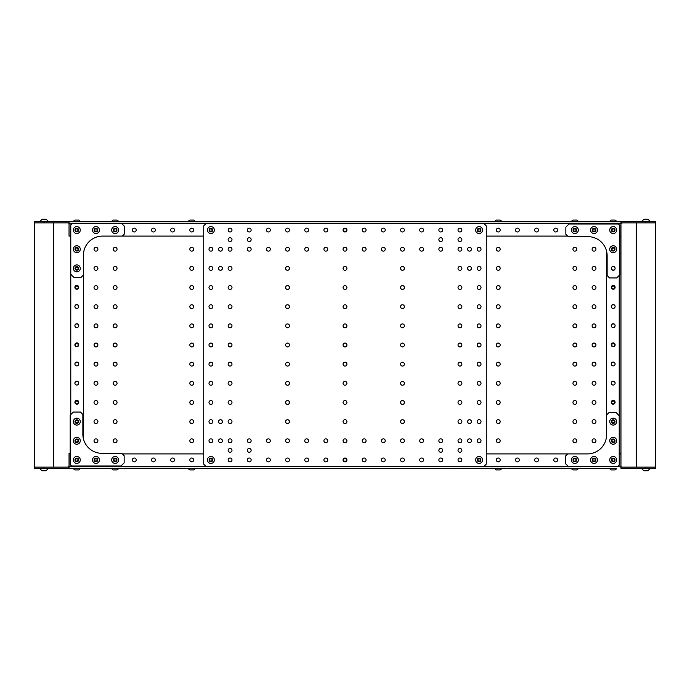 <?xml version="1.0" encoding="UTF-8"?>
<svg xmlns="http://www.w3.org/2000/svg" width="690" height="690" viewBox="0 0 690 690"><rect width="100%" height="100%" fill="white"/><g stroke="black" fill="none" stroke-linecap="round" stroke-linejoin="round"><path stroke-width="1.03" d="M578.332 221.438L571.415 221.438A3.898 3.898 0 0 1 573.054 220.084L576.693 220.084A3.898 3.898 0 0 1 578.332 221.438A3.898 3.898 0 0 0 576.693 220.084M571.415 221.732L571.415 221.438A3.898 3.898 0 0 1 573.054 220.084M609.727 440.781A3.459 3.459 0 0 1 613.186 437.322A3.459 3.459 0 0 1 616.644 440.781A3.459 3.459 0 0 1 613.186 444.239A3.459 3.459 0 0 1 609.727 440.781M611.366 440.781A1.82 1.82 0 0 1 613.186 438.961A1.82 1.82 0 0 1 615.006 440.781A1.82 1.82 0 0 1 613.186 442.601A1.82 1.82 0 0 1 611.366 440.781M613.876 441.98A1.38 1.38 0 0 0 613.876 439.582A1.38 1.38 0 0 0 611.797 440.781A1.38 1.38 0 0 0 613.876 441.98L614.566 440.781L613.876 439.582L612.496 439.582L611.797 440.781L612.496 441.98L613.876 441.98L614.566 440.781L613.876 439.582L612.496 439.582L611.797 440.781L612.496 441.98L613.876 441.98M122.311 468.268L80.273 468.562A3.898 3.898 0 0 1 78.634 469.916L74.994 469.916A3.898 3.898 0 0 1 73.356 468.562A3.898 3.898 0 0 0 74.994 469.916M80.273 468.268L80.273 468.562A3.898 3.898 0 0 1 78.634 469.916M609.727 459.937A3.459 3.459 0 0 1 613.186 456.478A3.459 3.459 0 0 1 616.644 459.937A3.459 3.459 0 0 1 613.186 463.395A3.459 3.459 0 0 1 609.727 459.937M611.366 459.937A1.82 1.82 0 0 1 613.186 458.117A1.82 1.82 0 0 1 615.006 459.937A1.82 1.82 0 0 1 613.186 461.757A1.82 1.82 0 0 1 611.366 459.937M613.876 461.136A1.38 1.38 0 0 0 613.876 458.738A1.38 1.38 0 0 0 611.797 459.937A1.38 1.38 0 0 0 613.876 461.136L614.566 459.937L613.876 458.738L612.496 458.738L611.797 459.937L612.496 461.136L613.876 461.136L614.566 459.937L613.876 458.738L612.496 458.738L611.797 459.937L612.496 461.136L613.876 461.136M611.262 402.279A1.923 1.923 0 0 1 613.186 400.355A1.923 1.923 0 0 1 615.109 402.279A1.923 1.923 0 0 1 613.186 404.202A1.923 1.923 0 0 1 611.262 402.279M611.262 383.123A1.923 1.923 0 0 1 613.186 381.199A1.923 1.923 0 0 1 615.109 383.123A1.923 1.923 0 0 1 613.186 385.046A1.923 1.923 0 0 1 611.262 383.123M611.262 363.966A1.923 1.923 0 0 1 613.186 362.043A1.923 1.923 0 0 1 615.109 363.966A1.923 1.923 0 0 1 613.186 365.89A1.923 1.923 0 0 1 611.262 363.966M611.262 344.81A1.923 1.923 0 0 1 613.186 342.887A1.923 1.923 0 0 1 615.109 344.81A1.923 1.923 0 0 1 613.186 346.734A1.923 1.923 0 0 1 611.262 344.81M611.262 325.654A1.923 1.923 0 0 1 613.186 323.731A1.923 1.923 0 0 1 615.109 325.654A1.923 1.923 0 0 1 613.186 327.578A1.923 1.923 0 0 1 611.262 325.654M611.262 306.498A1.923 1.923 0 0 1 613.186 304.575A1.923 1.923 0 0 1 615.109 306.498A1.923 1.923 0 0 1 613.186 308.421A1.923 1.923 0 0 1 611.262 306.498M611.262 287.342A1.923 1.923 0 0 1 613.186 285.419A1.923 1.923 0 0 1 615.109 287.342A1.923 1.923 0 0 1 613.186 289.265A1.923 1.923 0 0 1 611.262 287.342M620.957 465.008A1.725 1.725 0 0 1 620.957 465.017L620.957 236.101L620.957 453.52L619.232 453.52L619.232 275.405M620.957 224.604L620.957 236.101L620.957 221.732L34.5 221.732L34.5 222.879L69.043 222.879M606.588 251.22L606.588 434.743A19.156 19.156 0 0 1 587.432 453.899L567.689 453.899L565.291 456.297L565.291 463.439L568.405 466.543L617.843 466.543L619.232 465.164L619.232 415.716L616.127 412.603L608.985 412.603L606.588 415.001M615.109 268.281A1.923 1.923 0 0 1 613.186 270.109A1.923 1.923 0 0 1 611.262 268.281M69.043 467.121L34.5 467.121L34.5 468.268L616.644 468.562A3.898 3.898 0 0 1 615.006 469.916L611.366 469.916A3.898 3.898 0 0 1 609.727 468.562L616.644 468.562A3.898 3.898 0 0 1 615.006 469.916M616.644 221.438L609.727 221.438A3.898 3.898 0 0 1 611.366 220.084L615.006 220.084A3.898 3.898 0 0 1 616.644 221.438A3.898 3.898 0 0 0 615.006 220.084M609.727 221.732L609.727 221.438A3.898 3.898 0 0 1 611.366 220.084M69.043 465.017A1.725 1.725 0 0 1 69.043 465.008L69.043 453.52L70.208 453.52L69.043 453.899L69.043 468.268L73.356 468.562M500.172 230.063A1.923 1.923 0 0 1 498.249 231.987A1.923 1.923 0 0 1 496.326 230.063A1.923 1.923 0 0 1 498.249 228.14A1.923 1.923 0 0 1 500.172 230.063M519.329 230.063A1.923 1.923 0 0 1 517.405 231.987A1.923 1.923 0 0 1 515.482 230.063A1.923 1.923 0 0 1 517.405 228.14A1.923 1.923 0 0 1 519.329 230.063M538.485 230.063A1.923 1.923 0 0 1 536.561 231.987A1.923 1.923 0 0 1 534.638 230.063A1.923 1.923 0 0 1 536.561 228.14A1.923 1.923 0 0 1 538.485 230.063A1.923 1.923 0 0 1 536.561 231.987A1.923 1.923 0 0 1 534.638 230.063A1.923 1.923 0 0 1 536.561 228.14A1.923 1.923 0 0 1 538.485 230.063M557.641 230.063A1.923 1.923 0 0 1 555.717 231.987A1.923 1.923 0 0 1 553.794 230.063A1.923 1.923 0 0 1 555.717 228.14A1.923 1.923 0 0 1 557.641 230.063A1.923 1.923 0 0 1 555.717 231.987A1.923 1.923 0 0 1 553.794 230.063A1.923 1.923 0 0 1 555.717 228.14A1.923 1.923 0 0 1 557.641 230.063M193.674 230.063A1.923 1.923 0 0 1 191.751 231.987A1.923 1.923 0 0 1 189.828 230.063A1.923 1.923 0 0 1 191.751 228.14A1.923 1.923 0 0 1 193.674 230.063M174.518 230.063A1.923 1.923 0 0 1 172.595 231.987A1.923 1.923 0 0 1 170.672 230.063A1.923 1.923 0 0 1 172.595 228.14A1.923 1.923 0 0 1 174.518 230.063M155.362 230.063A1.923 1.923 0 0 1 153.439 231.987A1.923 1.923 0 0 1 151.515 230.063A1.923 1.923 0 0 1 153.439 228.14A1.923 1.923 0 0 1 155.362 230.063A1.923 1.923 0 0 1 153.439 231.987A1.923 1.923 0 0 1 151.515 230.063A1.923 1.923 0 0 1 153.439 228.14A1.923 1.923 0 0 1 155.362 230.063M136.206 230.063A1.923 1.923 0 0 1 134.283 231.987A1.923 1.923 0 0 1 132.359 230.063A1.923 1.923 0 0 1 134.283 228.14A1.923 1.923 0 0 1 136.206 230.063A1.923 1.923 0 0 1 134.283 231.987A1.923 1.923 0 0 1 132.359 230.063A1.923 1.923 0 0 1 134.283 228.14A1.923 1.923 0 0 1 136.206 230.063M383.312 231.987A1.923 1.923 0 0 1 381.389 230.063A1.923 1.923 0 0 1 383.312 228.14A1.923 1.923 0 0 1 385.236 230.063A1.923 1.923 0 0 1 383.312 231.987M421.625 231.987A1.923 1.923 0 0 1 419.701 230.063A1.923 1.923 0 0 1 421.625 228.14A1.923 1.923 0 0 1 423.548 230.063A1.923 1.923 0 0 1 421.625 231.987M440.781 231.987A1.923 1.923 0 0 1 438.857 230.063A1.923 1.923 0 0 1 440.781 228.14A1.923 1.923 0 0 1 442.704 230.063A1.923 1.923 0 0 1 440.781 231.987M459.937 231.987A1.923 1.923 0 0 1 458.013 230.063A1.923 1.923 0 0 1 459.937 228.14A1.923 1.923 0 0 1 461.86 230.063A1.923 1.923 0 0 1 459.937 231.987M498.249 231.987A1.923 1.923 0 0 1 496.757 228.839L499.733 228.839A1.923 1.923 0 0 1 498.249 231.987M517.405 231.987A1.923 1.923 0 0 1 515.482 230.063A1.923 1.923 0 0 1 517.405 228.14A1.923 1.923 0 0 1 519.329 230.063A1.923 1.923 0 0 1 517.405 231.987M191.751 231.987A1.923 1.923 0 0 1 190.268 228.839L193.243 228.839A1.923 1.923 0 0 1 191.751 231.987M172.595 231.987A1.923 1.923 0 0 1 170.672 230.063A1.923 1.923 0 0 1 172.595 228.14A1.923 1.923 0 0 1 174.518 230.063A1.923 1.923 0 0 1 172.595 231.987M364.156 231.987A1.923 1.923 0 0 1 362.233 230.063A1.923 1.923 0 0 1 364.156 228.14A1.923 1.923 0 0 1 366.079 230.063A1.923 1.923 0 0 1 364.156 231.987M230.063 231.987A1.923 1.923 0 0 1 228.14 230.063A1.923 1.923 0 0 1 230.063 228.14A1.923 1.923 0 0 1 231.987 230.063A1.923 1.923 0 0 1 230.063 231.987M249.219 231.987A1.923 1.923 0 0 1 247.296 230.063A1.923 1.923 0 0 1 249.219 228.14A1.923 1.923 0 0 1 251.143 230.063A1.923 1.923 0 0 1 249.219 231.987M268.376 231.987A1.923 1.923 0 0 1 266.452 230.063A1.923 1.923 0 0 1 268.376 228.14A1.923 1.923 0 0 1 270.299 230.063A1.923 1.923 0 0 1 268.376 231.987M287.532 231.987A1.923 1.923 0 0 1 285.608 230.063A1.923 1.923 0 0 1 287.532 228.14A1.923 1.923 0 0 1 289.455 230.063A1.923 1.923 0 0 1 287.532 231.987M306.688 231.987A1.923 1.923 0 0 1 304.764 230.063A1.923 1.923 0 0 1 306.688 228.14A1.923 1.923 0 0 1 308.611 230.063A1.923 1.923 0 0 1 306.688 231.987M325.844 231.987A1.923 1.923 0 0 1 323.921 230.063A1.923 1.923 0 0 1 325.844 228.14A1.923 1.923 0 0 1 327.767 230.063A1.923 1.923 0 0 1 325.844 231.987M402.468 231.987A1.923 1.923 0 0 1 400.545 230.063A1.923 1.923 0 0 1 402.468 228.14A1.923 1.923 0 0 1 404.392 230.063A1.923 1.923 0 0 1 402.468 231.987M620.957 222.879L655.5 222.879L655.5 221.732L620.957 221.732M69.043 221.732L69.043 236.101L70.768 236.101L70.768 414.595M122.311 236.101L124.709 233.703L124.709 226.562L121.595 223.457L72.157 223.457L70.768 224.837L70.768 274.284L73.873 277.397L81.015 277.397L83.412 275L83.412 255.257A19.156 19.156 0 0 1 102.569 236.101L203.722 236.101M486.277 236.101L567.689 236.101M619.793 236.101L620.957 236.101M622.449 222.879L620.957 223.457L206.12 223.457L203.722 225.854L203.722 464.146L206.12 466.543L483.88 466.543L486.277 464.146L486.277 225.854L483.88 223.457M72.157 223.457L67.551 222.879M212.831 268.376A1.923 1.923 0 0 1 210.907 270.299A1.923 1.923 0 0 1 208.984 268.376A1.923 1.923 0 0 1 210.907 266.452A1.923 1.923 0 0 1 212.831 268.376M212.831 325.844A1.923 1.923 0 0 1 210.907 327.767A1.923 1.923 0 0 1 208.984 325.844A1.923 1.923 0 0 1 210.907 323.921A1.923 1.923 0 0 1 212.831 325.844M212.831 383.312A1.923 1.923 0 0 1 210.907 385.236A1.923 1.923 0 0 1 208.984 383.312A1.923 1.923 0 0 1 210.907 381.389A1.923 1.923 0 0 1 212.831 383.312M212.831 402.468A1.923 1.923 0 0 1 210.907 404.392A1.923 1.923 0 0 1 208.984 402.468A1.923 1.923 0 0 1 210.907 400.545A1.923 1.923 0 0 1 212.831 402.468M212.831 421.625A1.923 1.923 0 0 1 210.907 423.548A1.923 1.923 0 0 1 208.984 421.625A1.923 1.923 0 0 1 210.907 419.701A1.923 1.923 0 0 1 212.831 421.625M212.831 440.781A1.923 1.923 0 0 1 210.907 442.704A1.923 1.923 0 0 1 208.984 440.781A1.923 1.923 0 0 1 210.907 438.857A1.923 1.923 0 0 1 212.831 440.781M231.987 268.376A1.923 1.923 0 0 1 230.063 270.299A1.923 1.923 0 0 1 228.14 268.376A1.923 1.923 0 0 1 230.063 266.452A1.923 1.923 0 0 1 231.987 268.376M231.987 383.312A1.923 1.923 0 0 1 230.063 385.236A1.923 1.923 0 0 1 228.14 383.312A1.923 1.923 0 0 1 230.063 381.389A1.923 1.923 0 0 1 231.987 383.312M231.987 325.844A1.923 1.923 0 0 1 230.063 327.767A1.923 1.923 0 0 1 228.14 325.844A1.923 1.923 0 0 1 230.063 323.921A1.923 1.923 0 0 1 231.987 325.844M231.987 421.625A1.923 1.923 0 0 1 230.063 423.548A1.923 1.923 0 0 1 228.14 421.625A1.923 1.923 0 0 1 230.063 419.701A1.923 1.923 0 0 1 231.987 421.625M231.987 402.468A1.923 1.923 0 0 1 230.063 404.392A1.923 1.923 0 0 1 228.14 402.468A1.923 1.923 0 0 1 230.063 400.545A1.923 1.923 0 0 1 231.987 402.468M231.987 459.937A1.923 1.923 0 0 1 230.063 461.86A1.923 1.923 0 0 1 228.14 459.937A1.923 1.923 0 0 1 230.063 458.013A1.923 1.923 0 0 1 231.987 459.937M231.987 440.781A1.923 1.923 0 0 1 230.063 442.704A1.923 1.923 0 0 1 228.14 440.781A1.923 1.923 0 0 1 230.063 438.857A1.923 1.923 0 0 1 231.987 440.781M251.143 459.937A1.923 1.923 0 0 1 249.219 461.86A1.923 1.923 0 0 1 247.296 459.937A1.923 1.923 0 0 1 249.219 458.013A1.923 1.923 0 0 1 251.143 459.937M251.143 440.781A1.923 1.923 0 0 1 249.219 442.704A1.923 1.923 0 0 1 247.296 440.781A1.923 1.923 0 0 1 249.219 438.857A1.923 1.923 0 0 1 251.143 440.781M270.299 459.937A1.923 1.923 0 0 1 268.376 461.86A1.923 1.923 0 0 1 266.452 459.937A1.923 1.923 0 0 1 268.376 458.013A1.923 1.923 0 0 1 270.299 459.937A1.923 1.923 0 0 1 268.376 461.86A1.923 1.923 0 0 1 266.452 459.937A1.923 1.923 0 0 1 268.376 458.013A1.923 1.923 0 0 1 270.299 459.937M270.299 440.781A1.923 1.923 0 0 1 268.376 442.704A1.923 1.923 0 0 1 266.452 440.781A1.923 1.923 0 0 1 268.376 438.857A1.923 1.923 0 0 1 270.299 440.781M289.455 268.376A1.923 1.923 0 0 1 287.532 270.299A1.923 1.923 0 0 1 285.608 268.376A1.923 1.923 0 0 1 287.532 266.452A1.923 1.923 0 0 1 289.455 268.376M289.455 383.312A1.923 1.923 0 0 1 287.532 385.236A1.923 1.923 0 0 1 285.608 383.312A1.923 1.923 0 0 1 287.532 381.389A1.923 1.923 0 0 1 289.455 383.312M289.455 325.844A1.923 1.923 0 0 1 287.532 327.767A1.923 1.923 0 0 1 285.608 325.844A1.923 1.923 0 0 1 287.532 323.921A1.923 1.923 0 0 1 289.455 325.844M289.455 421.625A1.923 1.923 0 0 1 287.532 423.548A1.923 1.923 0 0 1 285.608 421.625A1.923 1.923 0 0 1 287.532 419.701A1.923 1.923 0 0 1 289.455 421.625M289.455 402.468A1.923 1.923 0 0 1 287.532 404.392A1.923 1.923 0 0 1 285.608 402.468A1.923 1.923 0 0 1 287.532 400.545A1.923 1.923 0 0 1 289.455 402.468M289.455 459.937A1.923 1.923 0 0 1 287.532 461.86A1.923 1.923 0 0 1 285.608 459.937A1.923 1.923 0 0 1 287.532 458.013A1.923 1.923 0 0 1 289.455 459.937A1.923 1.923 0 0 1 287.532 461.86A1.923 1.923 0 0 1 285.608 459.937A1.923 1.923 0 0 1 287.532 458.013A1.923 1.923 0 0 1 289.455 459.937M289.455 440.781A1.923 1.923 0 0 1 287.532 442.704A1.923 1.923 0 0 1 285.608 440.781A1.923 1.923 0 0 1 287.532 438.857A1.923 1.923 0 0 1 289.455 440.781M308.611 459.937A1.923 1.923 0 0 1 306.688 461.86A1.923 1.923 0 0 1 304.764 459.937A1.923 1.923 0 0 1 306.688 458.013A1.923 1.923 0 0 1 308.611 459.937M308.611 440.781A1.923 1.923 0 0 1 306.688 442.704A1.923 1.923 0 0 1 304.764 440.781A1.923 1.923 0 0 1 306.688 438.857A1.923 1.923 0 0 1 308.611 440.781M327.767 459.937A1.923 1.923 0 0 1 325.844 461.86A1.923 1.923 0 0 1 323.921 459.937A1.923 1.923 0 0 1 325.844 458.013A1.923 1.923 0 0 1 327.767 459.937A1.923 1.923 0 0 1 325.844 461.86A1.923 1.923 0 0 1 323.921 459.937A1.923 1.923 0 0 1 325.844 458.013A1.923 1.923 0 0 1 327.767 459.937M327.767 440.781A1.923 1.923 0 0 1 325.844 442.704A1.923 1.923 0 0 1 323.921 440.781A1.923 1.923 0 0 1 325.844 438.857A1.923 1.923 0 0 1 327.767 440.781M346.923 268.376A1.923 1.923 0 0 1 345 270.299A1.923 1.923 0 0 1 343.077 268.376A1.923 1.923 0 0 1 345 266.452A1.923 1.923 0 0 1 346.923 268.376M346.923 383.312A1.923 1.923 0 0 1 345 385.236A1.923 1.923 0 0 1 343.077 383.312A1.923 1.923 0 0 1 345 381.389A1.923 1.923 0 0 1 346.923 383.312M346.923 325.844A1.923 1.923 0 0 1 345 327.767A1.923 1.923 0 0 1 343.077 325.844A1.923 1.923 0 0 1 345 323.921A1.923 1.923 0 0 1 346.923 325.844M346.923 421.625A1.923 1.923 0 0 1 345 423.548A1.923 1.923 0 0 1 343.077 421.625A1.923 1.923 0 0 1 345 419.701A1.923 1.923 0 0 1 346.923 421.625M346.923 402.468A1.923 1.923 0 0 1 345 404.392A1.923 1.923 0 0 1 343.077 402.468A1.923 1.923 0 0 1 345 400.545A1.923 1.923 0 0 1 346.923 402.468M346.923 459.937A1.923 1.923 0 0 1 345 461.86A1.923 1.923 0 0 1 343.077 459.937A1.923 1.923 0 0 1 345 458.013A1.923 1.923 0 0 1 346.923 459.937M346.923 440.781A1.923 1.923 0 0 1 345 442.704A1.923 1.923 0 0 1 343.077 440.781A1.923 1.923 0 0 1 345 438.857A1.923 1.923 0 0 1 346.923 440.781M366.079 459.937A1.923 1.923 0 0 1 364.156 461.86A1.923 1.923 0 0 1 362.233 459.937A1.923 1.923 0 0 1 364.156 458.013A1.923 1.923 0 0 1 366.079 459.937A1.923 1.923 0 0 1 364.156 461.86A1.923 1.923 0 0 1 362.233 459.937A1.923 1.923 0 0 1 364.156 458.013A1.923 1.923 0 0 1 366.079 459.937M366.079 440.781A1.923 1.923 0 0 1 364.156 442.704A1.923 1.923 0 0 1 362.233 440.781A1.923 1.923 0 0 1 364.156 438.857A1.923 1.923 0 0 1 366.079 440.781M385.236 459.937A1.923 1.923 0 0 1 383.312 461.86A1.923 1.923 0 0 1 381.389 459.937A1.923 1.923 0 0 1 383.312 458.013A1.923 1.923 0 0 1 385.236 459.937M385.236 440.781A1.923 1.923 0 0 1 383.312 442.704A1.923 1.923 0 0 1 381.389 440.781A1.923 1.923 0 0 1 383.312 438.857A1.923 1.923 0 0 1 385.236 440.781M404.392 268.376A1.923 1.923 0 0 1 402.468 270.299A1.923 1.923 0 0 1 400.545 268.376A1.923 1.923 0 0 1 402.468 266.452A1.923 1.923 0 0 1 404.392 268.376M404.392 383.312A1.923 1.923 0 0 1 402.468 385.236A1.923 1.923 0 0 1 400.545 383.312A1.923 1.923 0 0 1 402.468 381.389A1.923 1.923 0 0 1 404.392 383.312M404.392 325.844A1.923 1.923 0 0 1 402.468 327.767A1.923 1.923 0 0 1 400.545 325.844A1.923 1.923 0 0 1 402.468 323.921A1.923 1.923 0 0 1 404.392 325.844M404.392 421.625A1.923 1.923 0 0 1 402.468 423.548A1.923 1.923 0 0 1 400.545 421.625A1.923 1.923 0 0 1 402.468 419.701A1.923 1.923 0 0 1 404.392 421.625M404.392 402.468A1.923 1.923 0 0 1 402.468 404.392A1.923 1.923 0 0 1 400.545 402.468A1.923 1.923 0 0 1 402.468 400.545A1.923 1.923 0 0 1 404.392 402.468M404.392 459.937A1.923 1.923 0 0 1 402.468 461.86A1.923 1.923 0 0 1 400.545 459.937A1.923 1.923 0 0 1 402.468 458.013A1.923 1.923 0 0 1 404.392 459.937A1.923 1.923 0 0 1 402.468 461.86A1.923 1.923 0 0 1 400.545 459.937A1.923 1.923 0 0 1 402.468 458.013A1.923 1.923 0 0 1 404.392 459.937M404.392 440.781A1.923 1.923 0 0 1 402.468 442.704A1.923 1.923 0 0 1 400.545 440.781A1.923 1.923 0 0 1 402.468 438.857A1.923 1.923 0 0 1 404.392 440.781M423.548 459.937A1.923 1.923 0 0 1 421.625 461.86A1.923 1.923 0 0 1 419.701 459.937A1.923 1.923 0 0 1 421.625 458.013A1.923 1.923 0 0 1 423.548 459.937A1.923 1.923 0 0 1 421.625 461.86A1.923 1.923 0 0 1 419.701 459.937A1.923 1.923 0 0 1 421.625 458.013A1.923 1.923 0 0 1 423.548 459.937M423.548 440.781A1.923 1.923 0 0 1 421.625 442.704A1.923 1.923 0 0 1 419.701 440.781A1.923 1.923 0 0 1 421.625 438.857A1.923 1.923 0 0 1 423.548 440.781M442.704 459.937A1.923 1.923 0 0 1 440.781 461.86A1.923 1.923 0 0 1 438.857 459.937A1.923 1.923 0 0 1 440.781 458.013A1.923 1.923 0 0 1 442.704 459.937A1.923 1.923 0 0 1 440.781 461.86A1.923 1.923 0 0 1 438.857 459.937A1.923 1.923 0 0 1 440.781 458.013A1.923 1.923 0 0 1 442.704 459.937M442.704 440.781A1.923 1.923 0 0 1 440.781 442.704A1.923 1.923 0 0 1 438.857 440.781A1.923 1.923 0 0 1 440.781 438.857A1.923 1.923 0 0 1 442.704 440.781M461.86 268.376A1.923 1.923 0 0 1 459.937 270.299A1.923 1.923 0 0 1 458.013 268.376A1.923 1.923 0 0 1 459.937 266.452A1.923 1.923 0 0 1 461.86 268.376M461.86 383.312A1.923 1.923 0 0 1 459.937 385.236A1.923 1.923 0 0 1 458.013 383.312A1.923 1.923 0 0 1 459.937 381.389A1.923 1.923 0 0 1 461.86 383.312M461.86 325.844A1.923 1.923 0 0 1 459.937 327.767A1.923 1.923 0 0 1 458.013 325.844A1.923 1.923 0 0 1 459.937 323.921A1.923 1.923 0 0 1 461.86 325.844M461.86 421.625A1.923 1.923 0 0 1 459.937 423.548A1.923 1.923 0 0 1 458.013 421.625A1.923 1.923 0 0 1 459.937 419.701A1.923 1.923 0 0 1 461.86 421.625M461.86 402.468A1.923 1.923 0 0 1 459.937 404.392A1.923 1.923 0 0 1 458.013 402.468A1.923 1.923 0 0 1 459.937 400.545A1.923 1.923 0 0 1 461.86 402.468M461.86 459.937A1.923 1.923 0 0 1 459.937 461.86A1.923 1.923 0 0 1 458.013 459.937A1.923 1.923 0 0 1 459.937 458.013A1.923 1.923 0 0 1 461.86 459.937M461.86 440.781A1.923 1.923 0 0 1 459.937 442.704A1.923 1.923 0 0 1 458.013 440.781A1.923 1.923 0 0 1 459.937 438.857A1.923 1.923 0 0 1 461.86 440.781M481.016 268.376A1.923 1.923 0 0 1 479.093 270.299A1.923 1.923 0 0 1 477.17 268.376A1.923 1.923 0 0 1 479.093 266.452A1.923 1.923 0 0 1 481.016 268.376M481.016 383.312A1.923 1.923 0 0 1 479.093 385.236A1.923 1.923 0 0 1 477.17 383.312A1.923 1.923 0 0 1 479.093 381.389A1.923 1.923 0 0 1 481.016 383.312M481.016 325.844A1.923 1.923 0 0 1 479.093 327.767A1.923 1.923 0 0 1 477.17 325.844A1.923 1.923 0 0 1 479.093 323.921A1.923 1.923 0 0 1 481.016 325.844M481.016 421.625A1.923 1.923 0 0 1 479.093 423.548A1.923 1.923 0 0 1 477.17 421.625A1.923 1.923 0 0 1 479.093 419.701A1.923 1.923 0 0 1 481.016 421.625M481.016 402.468A1.923 1.923 0 0 1 479.093 404.392A1.923 1.923 0 0 1 477.17 402.468A1.923 1.923 0 0 1 479.093 400.545A1.923 1.923 0 0 1 481.016 402.468M481.016 440.781A1.923 1.923 0 0 1 479.093 442.704A1.923 1.923 0 0 1 477.17 440.781A1.923 1.923 0 0 1 479.093 438.857A1.923 1.923 0 0 1 481.016 440.781M212.831 364.156A1.923 1.923 0 0 1 210.907 366.079A1.923 1.923 0 0 1 208.984 364.156A1.923 1.923 0 0 1 210.907 362.233A1.923 1.923 0 0 1 212.831 364.156M212.831 345A1.923 1.923 0 0 1 210.907 346.923A1.923 1.923 0 0 1 208.984 345A1.923 1.923 0 0 1 210.907 343.077A1.923 1.923 0 0 1 212.831 345M212.831 306.688A1.923 1.923 0 0 1 210.907 308.611A1.923 1.923 0 0 1 208.984 306.688A1.923 1.923 0 0 1 210.907 304.764A1.923 1.923 0 0 1 212.831 306.688M212.831 287.532A1.923 1.923 0 0 1 210.907 289.455A1.923 1.923 0 0 1 208.984 287.532A1.923 1.923 0 0 1 210.907 285.608A1.923 1.923 0 0 1 212.831 287.532M212.831 249.219A1.923 1.923 0 0 1 210.907 251.143A1.923 1.923 0 0 1 208.984 249.219A1.923 1.923 0 0 1 210.907 247.296A1.923 1.923 0 0 1 212.831 249.219M231.987 249.219A1.923 1.923 0 0 1 230.063 251.143A1.923 1.923 0 0 1 228.14 249.219A1.923 1.923 0 0 1 230.063 247.296A1.923 1.923 0 0 1 231.987 249.219M231.987 287.532A1.923 1.923 0 0 1 230.063 289.455A1.923 1.923 0 0 1 228.14 287.532A1.923 1.923 0 0 1 230.063 285.608A1.923 1.923 0 0 1 231.987 287.532M231.987 306.688A1.923 1.923 0 0 1 230.063 308.611A1.923 1.923 0 0 1 228.14 306.688A1.923 1.923 0 0 1 230.063 304.764A1.923 1.923 0 0 1 231.987 306.688M231.987 345A1.923 1.923 0 0 1 230.063 346.923A1.923 1.923 0 0 1 228.14 345A1.923 1.923 0 0 1 230.063 343.077A1.923 1.923 0 0 1 231.987 345M231.987 364.156A1.923 1.923 0 0 1 230.063 366.079A1.923 1.923 0 0 1 228.14 364.156A1.923 1.923 0 0 1 230.063 362.233A1.923 1.923 0 0 1 231.987 364.156M251.143 249.219A1.923 1.923 0 0 1 249.219 251.143A1.923 1.923 0 0 1 247.296 249.219A1.923 1.923 0 0 1 249.219 247.296A1.923 1.923 0 0 1 251.143 249.219M270.299 249.219A1.923 1.923 0 0 1 268.376 251.143A1.923 1.923 0 0 1 266.452 249.219A1.923 1.923 0 0 1 268.376 247.296A1.923 1.923 0 0 1 270.299 249.219A1.923 1.923 0 0 1 268.376 251.143A1.923 1.923 0 0 1 266.452 249.219A1.923 1.923 0 0 1 268.376 247.296A1.923 1.923 0 0 1 270.299 249.219M289.455 249.219A1.923 1.923 0 0 1 287.532 251.143A1.923 1.923 0 0 1 285.608 249.219A1.923 1.923 0 0 1 287.532 247.296A1.923 1.923 0 0 1 289.455 249.219M289.455 287.532A1.923 1.923 0 0 1 287.532 289.455A1.923 1.923 0 0 1 285.608 287.532A1.923 1.923 0 0 1 287.532 285.608A1.923 1.923 0 0 1 289.455 287.532M289.455 306.688A1.923 1.923 0 0 1 287.532 308.611A1.923 1.923 0 0 1 285.608 306.688A1.923 1.923 0 0 1 287.532 304.764A1.923 1.923 0 0 1 289.455 306.688M289.455 345A1.923 1.923 0 0 1 287.532 346.923A1.923 1.923 0 0 1 285.608 345A1.923 1.923 0 0 1 287.532 343.077A1.923 1.923 0 0 1 289.455 345M289.455 364.156A1.923 1.923 0 0 1 287.532 366.079A1.923 1.923 0 0 1 285.608 364.156A1.923 1.923 0 0 1 287.532 362.233A1.923 1.923 0 0 1 289.455 364.156M308.611 249.219A1.923 1.923 0 0 1 306.688 251.143A1.923 1.923 0 0 1 304.764 249.219A1.923 1.923 0 0 1 306.688 247.296A1.923 1.923 0 0 1 308.611 249.219M327.767 249.219A1.923 1.923 0 0 1 325.844 251.143A1.923 1.923 0 0 1 323.921 249.219A1.923 1.923 0 0 1 325.844 247.296A1.923 1.923 0 0 1 327.767 249.219A1.923 1.923 0 0 1 325.844 251.143A1.923 1.923 0 0 1 323.921 249.219A1.923 1.923 0 0 1 325.844 247.296A1.923 1.923 0 0 1 327.767 249.219M346.923 249.219A1.923 1.923 0 0 1 345 251.143A1.923 1.923 0 0 1 343.077 249.219A1.923 1.923 0 0 1 345 247.296A1.923 1.923 0 0 1 346.923 249.219M346.923 287.532A1.923 1.923 0 0 1 345 289.455A1.923 1.923 0 0 1 343.077 287.532A1.923 1.923 0 0 1 345 285.608A1.923 1.923 0 0 1 346.923 287.532M346.923 306.688A1.923 1.923 0 0 1 345 308.611A1.923 1.923 0 0 1 343.077 306.688A1.923 1.923 0 0 1 345 304.764A1.923 1.923 0 0 1 346.923 306.688M346.923 345A1.923 1.923 0 0 1 345 346.923A1.923 1.923 0 0 1 343.077 345A1.923 1.923 0 0 1 345 343.077A1.923 1.923 0 0 1 346.923 345M346.923 364.156A1.923 1.923 0 0 1 345 366.079A1.923 1.923 0 0 1 343.077 364.156A1.923 1.923 0 0 1 345 362.233A1.923 1.923 0 0 1 346.923 364.156M366.079 249.219A1.923 1.923 0 0 1 364.156 251.143A1.923 1.923 0 0 1 362.233 249.219A1.923 1.923 0 0 1 364.156 247.296A1.923 1.923 0 0 1 366.079 249.219A1.923 1.923 0 0 1 364.156 251.143A1.923 1.923 0 0 1 362.233 249.219A1.923 1.923 0 0 1 364.156 247.296A1.923 1.923 0 0 1 366.079 249.219M385.236 249.219A1.923 1.923 0 0 1 383.312 251.143A1.923 1.923 0 0 1 381.389 249.219A1.923 1.923 0 0 1 383.312 247.296A1.923 1.923 0 0 1 385.236 249.219M404.392 249.219A1.923 1.923 0 0 1 402.468 251.143A1.923 1.923 0 0 1 400.545 249.219A1.923 1.923 0 0 1 402.468 247.296A1.923 1.923 0 0 1 404.392 249.219M404.392 287.532A1.923 1.923 0 0 1 402.468 289.455A1.923 1.923 0 0 1 400.545 287.532A1.923 1.923 0 0 1 402.468 285.608A1.923 1.923 0 0 1 404.392 287.532M404.392 306.688A1.923 1.923 0 0 1 402.468 308.611A1.923 1.923 0 0 1 400.545 306.688A1.923 1.923 0 0 1 402.468 304.764A1.923 1.923 0 0 1 404.392 306.688M404.392 345A1.923 1.923 0 0 1 402.468 346.923A1.923 1.923 0 0 1 400.545 345A1.923 1.923 0 0 1 402.468 343.077A1.923 1.923 0 0 1 404.392 345M404.392 364.156A1.923 1.923 0 0 1 402.468 366.079A1.923 1.923 0 0 1 400.545 364.156A1.923 1.923 0 0 1 402.468 362.233A1.923 1.923 0 0 1 404.392 364.156M423.548 249.219A1.923 1.923 0 0 1 421.625 251.143A1.923 1.923 0 0 1 419.701 249.219A1.923 1.923 0 0 1 421.625 247.296A1.923 1.923 0 0 1 423.548 249.219A1.923 1.923 0 0 1 421.625 251.143A1.923 1.923 0 0 1 419.701 249.219A1.923 1.923 0 0 1 421.625 247.296A1.923 1.923 0 0 1 423.548 249.219M442.704 249.219A1.923 1.923 0 0 1 440.781 251.143A1.923 1.923 0 0 1 438.857 249.219A1.923 1.923 0 0 1 440.781 247.296A1.923 1.923 0 0 1 442.704 249.219M461.86 249.219A1.923 1.923 0 0 1 459.937 251.143A1.923 1.923 0 0 1 458.013 249.219A1.923 1.923 0 0 1 459.937 247.296A1.923 1.923 0 0 1 461.86 249.219M461.86 287.532A1.923 1.923 0 0 1 459.937 289.455A1.923 1.923 0 0 1 458.013 287.532A1.923 1.923 0 0 1 459.937 285.608A1.923 1.923 0 0 1 461.86 287.532M461.86 306.688A1.923 1.923 0 0 1 459.937 308.611A1.923 1.923 0 0 1 458.013 306.688A1.923 1.923 0 0 1 459.937 304.764A1.923 1.923 0 0 1 461.86 306.688M461.86 345A1.923 1.923 0 0 1 459.937 346.923A1.923 1.923 0 0 1 458.013 345A1.923 1.923 0 0 1 459.937 343.077A1.923 1.923 0 0 1 461.86 345M461.86 364.156A1.923 1.923 0 0 1 459.937 366.079A1.923 1.923 0 0 1 458.013 364.156A1.923 1.923 0 0 1 459.937 362.233A1.923 1.923 0 0 1 461.86 364.156M481.016 249.219A1.923 1.923 0 0 1 479.093 251.143A1.923 1.923 0 0 1 477.17 249.219A1.923 1.923 0 0 1 479.093 247.296A1.923 1.923 0 0 1 481.016 249.219M481.016 287.532A1.923 1.923 0 0 1 479.093 289.455A1.923 1.923 0 0 1 477.17 287.532A1.923 1.923 0 0 1 479.093 285.608A1.923 1.923 0 0 1 481.016 287.532M481.016 306.688A1.923 1.923 0 0 1 479.093 308.611A1.923 1.923 0 0 1 477.17 306.688A1.923 1.923 0 0 1 479.093 304.764A1.923 1.923 0 0 1 481.016 306.688M481.016 345A1.923 1.923 0 0 1 479.093 346.923A1.923 1.923 0 0 1 477.17 345A1.923 1.923 0 0 1 479.093 343.077A1.923 1.923 0 0 1 481.016 345M481.016 364.156A1.923 1.923 0 0 1 479.093 366.079A1.923 1.923 0 0 1 477.17 364.156A1.923 1.923 0 0 1 479.093 362.233A1.923 1.923 0 0 1 481.016 364.156M222.413 440.781A1.923 1.923 0 0 1 220.489 442.704A1.923 1.923 0 0 1 218.558 440.781A1.923 1.923 0 0 1 220.489 438.857A1.923 1.923 0 0 1 222.413 440.781M222.413 421.625A1.923 1.923 0 0 1 220.489 423.548A1.923 1.923 0 0 1 218.558 421.625A1.923 1.923 0 0 1 220.489 419.701A1.923 1.923 0 0 1 222.413 421.625M231.987 450.354A1.923 1.923 0 0 1 230.063 452.286A1.923 1.923 0 0 1 228.14 450.354A1.923 1.923 0 0 1 230.063 448.431A1.923 1.923 0 0 1 231.987 450.354M251.143 450.354A1.923 1.923 0 0 1 249.219 452.286A1.923 1.923 0 0 1 247.296 450.354A1.923 1.923 0 0 1 249.219 448.431A1.923 1.923 0 0 1 251.143 450.354M471.443 440.781A1.923 1.923 0 0 1 469.511 442.704A1.923 1.923 0 0 1 467.587 440.781A1.923 1.923 0 0 1 469.511 438.857A1.923 1.923 0 0 1 471.443 440.781M442.704 450.354A1.923 1.923 0 0 1 440.781 452.286A1.923 1.923 0 0 1 438.857 450.354A1.923 1.923 0 0 1 440.781 448.431A1.923 1.923 0 0 1 442.704 450.354M471.443 268.376A1.923 1.923 0 0 1 469.511 270.299A1.923 1.923 0 0 1 467.587 268.376A1.923 1.923 0 0 1 469.511 266.452A1.923 1.923 0 0 1 471.443 268.376M471.443 249.219A1.923 1.923 0 0 1 469.511 251.143A1.923 1.923 0 0 1 467.587 249.219A1.923 1.923 0 0 1 469.511 247.296A1.923 1.923 0 0 1 471.443 249.219M461.86 239.646A1.923 1.923 0 0 1 459.937 241.569A1.923 1.923 0 0 1 458.013 239.646A1.923 1.923 0 0 1 459.937 237.714A1.923 1.923 0 0 1 461.86 239.646M442.704 239.646A1.923 1.923 0 0 1 440.781 241.569A1.923 1.923 0 0 1 438.857 239.646A1.923 1.923 0 0 1 440.781 237.714A1.923 1.923 0 0 1 442.704 239.646M231.987 239.646A1.923 1.923 0 0 1 230.063 241.569A1.923 1.923 0 0 1 228.14 239.646A1.923 1.923 0 0 1 230.063 237.714A1.923 1.923 0 0 1 231.987 239.646M222.413 268.376A1.923 1.923 0 0 1 220.489 270.299A1.923 1.923 0 0 1 218.558 268.376A1.923 1.923 0 0 1 220.489 266.452A1.923 1.923 0 0 1 222.413 268.376M222.413 249.219A1.923 1.923 0 0 1 220.489 251.143A1.923 1.923 0 0 1 218.558 249.219A1.923 1.923 0 0 1 220.489 247.296A1.923 1.923 0 0 1 222.413 249.219M251.143 239.646A1.923 1.923 0 0 1 249.219 241.569A1.923 1.923 0 0 1 247.296 239.646A1.923 1.923 0 0 1 249.219 237.714A1.923 1.923 0 0 1 251.143 239.646M461.86 450.354A1.923 1.923 0 0 1 459.937 452.286A1.923 1.923 0 0 1 458.013 450.354A1.923 1.923 0 0 1 459.937 448.431A1.923 1.923 0 0 1 461.86 450.354M471.443 421.625A1.923 1.923 0 0 1 469.511 423.548A1.923 1.923 0 0 1 467.587 421.625A1.923 1.923 0 0 1 469.511 419.701A1.923 1.923 0 0 1 471.443 421.625M404.392 230.063A1.923 1.923 0 0 1 402.468 231.987A1.923 1.923 0 0 1 400.545 230.063A1.923 1.923 0 0 1 402.468 228.14A1.923 1.923 0 0 1 404.392 230.063M327.767 230.063A1.923 1.923 0 0 1 325.844 231.987A1.923 1.923 0 0 1 323.921 230.063A1.923 1.923 0 0 1 325.844 228.14A1.923 1.923 0 0 1 327.767 230.063M308.611 230.063A1.923 1.923 0 0 1 306.688 231.987A1.923 1.923 0 0 1 304.764 230.063A1.923 1.923 0 0 1 306.688 228.14A1.923 1.923 0 0 1 308.611 230.063M289.455 230.063A1.923 1.923 0 0 1 287.532 231.987A1.923 1.923 0 0 1 285.608 230.063A1.923 1.923 0 0 1 287.532 228.14A1.923 1.923 0 0 1 289.455 230.063M270.299 230.063A1.923 1.923 0 0 1 268.376 231.987A1.923 1.923 0 0 1 266.452 230.063A1.923 1.923 0 0 1 268.376 228.14A1.923 1.923 0 0 1 270.299 230.063M251.143 230.063A1.923 1.923 0 0 1 249.219 231.987A1.923 1.923 0 0 1 247.296 230.063A1.923 1.923 0 0 1 249.219 228.14A1.923 1.923 0 0 1 251.143 230.063M231.987 230.063A1.923 1.923 0 0 1 230.063 231.987A1.923 1.923 0 0 1 228.14 230.063A1.923 1.923 0 0 1 230.063 228.14A1.923 1.923 0 0 1 231.987 230.063M346.923 230.063A1.923 1.923 0 0 1 345 231.987A1.923 1.923 0 0 1 343.077 230.063A1.923 1.923 0 0 1 345 228.14A1.923 1.923 0 0 1 346.923 230.063M366.079 230.063A1.923 1.923 0 0 1 364.156 231.987A1.923 1.923 0 0 1 362.233 230.063A1.923 1.923 0 0 1 364.156 228.14A1.923 1.923 0 0 1 366.079 230.063M461.86 230.063A1.923 1.923 0 0 1 459.937 231.987A1.923 1.923 0 0 1 458.013 230.063A1.923 1.923 0 0 1 459.937 228.14A1.923 1.923 0 0 1 461.86 230.063M442.704 230.063A1.923 1.923 0 0 1 440.781 231.987A1.923 1.923 0 0 1 438.857 230.063A1.923 1.923 0 0 1 440.781 228.14A1.923 1.923 0 0 1 442.704 230.063M423.548 230.063A1.923 1.923 0 0 1 421.625 231.987A1.923 1.923 0 0 1 419.701 230.063A1.923 1.923 0 0 1 421.625 228.14A1.923 1.923 0 0 1 423.548 230.063M385.236 230.063A1.923 1.923 0 0 1 383.312 231.987A1.923 1.923 0 0 1 381.389 230.063A1.923 1.923 0 0 1 383.312 228.14A1.923 1.923 0 0 1 385.236 230.063M613.186 233.522A3.459 3.459 0 0 1 609.727 230.063A3.459 3.459 0 0 1 613.186 226.605A3.459 3.459 0 0 1 616.644 230.063A3.459 3.459 0 0 1 613.186 233.522M613.186 231.883A1.82 1.82 0 0 1 611.366 230.063A1.82 1.82 0 0 1 613.186 228.243A1.82 1.82 0 0 1 615.006 230.063A1.82 1.82 0 0 1 613.186 231.883M614.385 229.373A1.38 1.38 0 0 0 611.987 229.373A1.38 1.38 0 0 0 613.186 231.443A1.38 1.38 0 0 0 614.385 229.373L613.186 228.683L611.987 229.373L611.987 230.753L613.186 231.443L614.385 230.753L614.385 229.373L613.186 228.683L611.987 229.373L611.987 230.753L613.186 231.443L614.385 230.753L614.385 229.373M641.752 221.343L650.058 221.654L641.786 221.654L643.83 219.23L645.926 219.23M647.418 219.23L643.83 219.23M82.852 434.183L82.852 414.44L80.454 412.042L73.312 412.042L70.208 415.156L70.208 464.603L71.596 465.983L121.035 465.983L124.148 462.878L124.148 455.736L121.751 453.339L102.008 453.339A19.156 19.156 0 0 1 82.852 434.183M616.644 468.562L578.332 468.562A3.898 3.898 0 0 1 576.693 469.916L573.054 469.916A3.898 3.898 0 0 1 571.415 468.562A3.898 3.898 0 0 0 573.054 469.916M578.332 468.562L578.332 468.562A3.898 3.898 0 0 1 576.693 469.916M80.273 230.063A3.459 3.459 0 0 1 76.814 233.522A3.459 3.459 0 0 1 73.356 230.063A3.459 3.459 0 0 1 76.814 226.605A3.459 3.459 0 0 1 80.273 230.063M78.634 230.063A1.82 1.82 0 0 1 76.814 231.883A1.82 1.82 0 0 1 74.994 230.063A1.82 1.82 0 0 1 76.814 228.243A1.82 1.82 0 0 1 78.634 230.063M76.124 228.864A1.38 1.38 0 0 0 76.124 231.262A1.38 1.38 0 0 0 78.203 230.063A1.38 1.38 0 0 0 76.124 228.864L75.434 230.063L76.124 231.262L77.504 231.262L78.203 230.063L77.504 228.864L76.124 228.864L75.434 230.063L76.124 231.262L77.504 231.262L78.203 230.063L77.504 228.864L76.124 228.864M75.443 403.624A1.794 1.794 0 0 1 76.814 400.674A1.794 1.794 0 0 1 78.186 403.624M75.4 402.468A1.415 1.415 0 0 1 76.814 401.054A1.415 1.415 0 0 1 78.229 402.468A1.415 1.415 0 0 1 76.814 403.883A1.415 1.415 0 0 1 75.4 402.468M650.092 468.657L641.786 468.346L650.058 468.346L648.014 470.77L645.926 470.77M644.426 470.77L648.014 470.77M188.292 221.438L195.21 221.438A3.898 3.898 0 0 0 193.571 220.084L189.931 220.084A3.898 3.898 0 0 0 188.292 221.438A3.898 3.898 0 0 1 189.931 220.084M505.434 468.268L188.292 468.562A3.898 3.898 0 0 0 189.931 469.916L193.571 469.916A3.898 3.898 0 0 0 195.21 468.562A3.898 3.898 0 0 1 193.571 469.916M195.21 468.562L188.292 468.562A3.898 3.898 0 0 0 189.931 469.916M482.552 230.063A3.459 3.459 0 0 1 479.093 233.522A3.459 3.459 0 0 1 475.634 230.063A3.459 3.459 0 0 1 479.093 226.605A3.459 3.459 0 0 1 482.552 230.063M480.913 230.063A1.82 1.82 0 0 1 479.093 231.883A1.82 1.82 0 0 1 477.273 230.063A1.82 1.82 0 0 1 479.093 228.243A1.82 1.82 0 0 1 480.913 230.063M478.403 228.864A1.38 1.38 0 0 0 478.403 231.262A1.38 1.38 0 0 0 480.473 230.063A1.38 1.38 0 0 0 478.403 228.864L477.713 230.063L478.403 231.262L479.783 231.262L480.473 230.063L479.783 228.864L478.403 228.864L477.713 230.063L478.403 231.262L479.783 231.262L480.473 230.063L479.783 228.864L478.403 228.864M111.668 468.562L118.585 468.562A3.898 3.898 0 0 1 116.946 469.916L113.307 469.916A3.898 3.898 0 0 1 111.668 468.562A3.898 3.898 0 0 0 113.307 469.916M118.585 468.268L118.585 468.562A3.898 3.898 0 0 1 116.946 469.916M594.03 251.143A1.923 1.923 0 0 1 592.106 249.219A1.923 1.923 0 0 1 594.03 247.296A1.923 1.923 0 0 1 595.953 249.219A1.923 1.923 0 0 1 594.03 251.143M594.03 270.299A1.923 1.923 0 0 1 592.106 268.376A1.923 1.923 0 0 1 594.03 266.452A1.923 1.923 0 0 1 595.953 268.376A1.923 1.923 0 0 1 594.03 270.299M594.03 289.455A1.923 1.923 0 0 1 592.106 287.532A1.923 1.923 0 0 1 594.03 285.608A1.923 1.923 0 0 1 595.953 287.532A1.923 1.923 0 0 1 594.03 289.455M74.891 306.593A1.923 1.923 0 0 1 76.814 304.764A1.923 1.923 0 0 1 78.738 306.593M594.03 308.611A1.923 1.923 0 0 1 592.106 306.688A1.923 1.923 0 0 1 594.03 304.764A1.923 1.923 0 0 1 595.953 306.688A1.923 1.923 0 0 1 594.03 308.611M74.891 325.749A1.923 1.923 0 0 1 76.814 323.921A1.923 1.923 0 0 1 78.738 325.749M594.03 327.767A1.923 1.923 0 0 1 592.106 325.844A1.923 1.923 0 0 1 594.03 323.921A1.923 1.923 0 0 1 595.953 325.844A1.923 1.923 0 0 1 594.03 327.767M594.03 346.923A1.923 1.923 0 0 1 592.106 345A1.923 1.923 0 0 1 594.03 343.077A1.923 1.923 0 0 1 595.953 345A1.923 1.923 0 0 1 594.03 346.923M74.891 364.061A1.923 1.923 0 0 1 76.814 362.233A1.923 1.923 0 0 1 78.738 364.061M594.03 366.079A1.923 1.923 0 0 1 592.106 364.156A1.923 1.923 0 0 1 594.03 362.233A1.923 1.923 0 0 1 595.953 364.156A1.923 1.923 0 0 1 594.03 366.079M74.891 383.217A1.923 1.923 0 0 1 76.814 381.389A1.923 1.923 0 0 1 78.738 383.217M594.03 385.236A1.923 1.923 0 0 1 592.106 383.312A1.923 1.923 0 0 1 594.03 381.389A1.923 1.923 0 0 1 595.953 383.312A1.923 1.923 0 0 1 594.03 385.236M594.03 404.392A1.923 1.923 0 0 1 592.106 402.468A1.923 1.923 0 0 1 594.03 400.545A1.923 1.923 0 0 1 595.953 402.468A1.923 1.923 0 0 1 594.03 404.392M594.03 423.548A1.923 1.923 0 0 1 592.106 421.625A1.923 1.923 0 0 1 594.03 419.701A1.923 1.923 0 0 1 595.953 421.625A1.923 1.923 0 0 1 594.03 423.548M594.03 442.704A1.923 1.923 0 0 1 592.106 440.781A1.923 1.923 0 0 1 594.03 438.857A1.923 1.923 0 0 1 595.953 440.781A1.923 1.923 0 0 1 594.03 442.704M115.126 251.143A1.923 1.923 0 0 1 113.203 249.219A1.923 1.923 0 0 1 115.126 247.296A1.923 1.923 0 0 1 117.05 249.219A1.923 1.923 0 0 1 115.126 251.143M115.126 270.299A1.923 1.923 0 0 1 113.203 268.376A1.923 1.923 0 0 1 115.126 266.452A1.923 1.923 0 0 1 117.05 268.376A1.923 1.923 0 0 1 115.126 270.299M115.126 289.455A1.923 1.923 0 0 1 113.203 287.532A1.923 1.923 0 0 1 115.126 285.608A1.923 1.923 0 0 1 117.05 287.532A1.923 1.923 0 0 1 115.126 289.455M115.126 308.611A1.923 1.923 0 0 1 113.203 306.688A1.923 1.923 0 0 1 115.126 304.764A1.923 1.923 0 0 1 117.05 306.688A1.923 1.923 0 0 1 115.126 308.611M115.126 327.767A1.923 1.923 0 0 1 113.203 325.844A1.923 1.923 0 0 1 115.126 323.921A1.923 1.923 0 0 1 117.05 325.844A1.923 1.923 0 0 1 115.126 327.767M115.126 346.923A1.923 1.923 0 0 1 113.203 345A1.923 1.923 0 0 1 115.126 343.077A1.923 1.923 0 0 1 117.05 345A1.923 1.923 0 0 1 115.126 346.923M115.126 366.079A1.923 1.923 0 0 1 113.203 364.156A1.923 1.923 0 0 1 115.126 362.233A1.923 1.923 0 0 1 117.05 364.156A1.923 1.923 0 0 1 115.126 366.079M115.126 385.236A1.923 1.923 0 0 1 113.203 383.312A1.923 1.923 0 0 1 115.126 381.389A1.923 1.923 0 0 1 117.05 383.312A1.923 1.923 0 0 1 115.126 385.236M115.126 404.392A1.923 1.923 0 0 1 113.203 402.468A1.923 1.923 0 0 1 115.126 400.545A1.923 1.923 0 0 1 117.05 402.468A1.923 1.923 0 0 1 115.126 404.392M115.126 423.548A1.923 1.923 0 0 1 113.203 421.625A1.923 1.923 0 0 1 115.126 419.701A1.923 1.923 0 0 1 117.05 421.625A1.923 1.923 0 0 1 115.126 423.548M115.126 442.704A1.923 1.923 0 0 1 113.203 440.781A1.923 1.923 0 0 1 115.126 438.857A1.923 1.923 0 0 1 117.05 440.781A1.923 1.923 0 0 1 115.126 442.704M191.751 423.548A1.923 1.923 0 0 1 189.828 421.625A1.923 1.923 0 0 1 191.751 419.701A1.923 1.923 0 0 1 193.674 421.625A1.923 1.923 0 0 1 191.751 423.548M191.751 289.455A1.923 1.923 0 0 1 189.828 287.532A1.923 1.923 0 0 1 191.751 285.608A1.923 1.923 0 0 1 193.674 287.532A1.923 1.923 0 0 1 191.751 289.455M210.907 289.455A1.923 1.923 0 0 1 208.984 287.532A1.923 1.923 0 0 1 210.907 285.608A1.923 1.923 0 0 1 212.831 287.532A1.923 1.923 0 0 1 210.907 289.455M191.751 270.299A1.923 1.923 0 0 1 189.828 268.376A1.923 1.923 0 0 1 191.751 266.452A1.923 1.923 0 0 1 193.674 268.376A1.923 1.923 0 0 1 191.751 270.299M191.751 366.079A1.923 1.923 0 0 1 189.828 364.156A1.923 1.923 0 0 1 191.751 362.233A1.923 1.923 0 0 1 193.674 364.156A1.923 1.923 0 0 1 191.751 366.079M210.907 423.548A1.923 1.923 0 0 1 208.984 421.625A1.923 1.923 0 0 1 210.907 419.701A1.923 1.923 0 0 1 212.831 421.625A1.923 1.923 0 0 1 210.907 423.548M191.751 308.611A1.923 1.923 0 0 1 189.828 306.688A1.923 1.923 0 0 1 191.751 304.764A1.923 1.923 0 0 1 193.674 306.688A1.923 1.923 0 0 1 191.751 308.611M191.751 385.236A1.923 1.923 0 0 1 189.828 383.312A1.923 1.923 0 0 1 191.751 381.389A1.923 1.923 0 0 1 193.674 383.312A1.923 1.923 0 0 1 191.751 385.236M210.907 308.611A1.923 1.923 0 0 1 208.984 306.688A1.923 1.923 0 0 1 210.907 304.764A1.923 1.923 0 0 1 212.831 306.688A1.923 1.923 0 0 1 210.907 308.611M191.751 327.767A1.923 1.923 0 0 1 189.828 325.844A1.923 1.923 0 0 1 191.751 323.921A1.923 1.923 0 0 1 193.674 325.844A1.923 1.923 0 0 1 191.751 327.767M210.907 270.299A1.923 1.923 0 0 1 208.984 268.376A1.923 1.923 0 0 1 210.907 266.452A1.923 1.923 0 0 1 212.831 268.376A1.923 1.923 0 0 1 210.907 270.299M210.907 442.704A1.923 1.923 0 0 1 208.984 440.781A1.923 1.923 0 0 1 210.907 438.857A1.923 1.923 0 0 1 212.831 440.781A1.923 1.923 0 0 1 210.907 442.704M191.751 346.923A1.923 1.923 0 0 1 189.828 345A1.923 1.923 0 0 1 191.751 343.077A1.923 1.923 0 0 1 193.674 345A1.923 1.923 0 0 1 191.751 346.923M191.751 404.392A1.923 1.923 0 0 1 189.828 402.468A1.923 1.923 0 0 1 191.751 400.545A1.923 1.923 0 0 1 193.674 402.468A1.923 1.923 0 0 1 191.751 404.392M210.907 251.143A1.923 1.923 0 0 1 208.984 249.219A1.923 1.923 0 0 1 210.907 247.296A1.923 1.923 0 0 1 212.831 249.219A1.923 1.923 0 0 1 210.907 251.143M191.751 442.704A1.923 1.923 0 0 1 189.828 440.781A1.923 1.923 0 0 1 191.751 438.857A1.923 1.923 0 0 1 193.674 440.781A1.923 1.923 0 0 1 191.751 442.704M191.751 251.143A1.923 1.923 0 0 1 189.828 249.219A1.923 1.923 0 0 1 191.751 247.296A1.923 1.923 0 0 1 193.674 249.219A1.923 1.923 0 0 1 191.751 251.143M574.874 251.143A1.923 1.923 0 0 1 572.95 249.219A1.923 1.923 0 0 1 574.874 247.296A1.923 1.923 0 0 1 576.797 249.219A1.923 1.923 0 0 1 574.874 251.143M479.093 442.704A1.923 1.923 0 0 1 477.17 440.781A1.923 1.923 0 0 1 479.093 438.857A1.923 1.923 0 0 1 481.016 440.781A1.923 1.923 0 0 1 479.093 442.704M498.249 327.767A1.923 1.923 0 0 1 496.326 325.844A1.923 1.923 0 0 1 498.249 323.921A1.923 1.923 0 0 1 500.172 325.844A1.923 1.923 0 0 1 498.249 327.767M479.093 270.299A1.923 1.923 0 0 1 477.17 268.376A1.923 1.923 0 0 1 479.093 266.452A1.923 1.923 0 0 1 481.016 268.376A1.923 1.923 0 0 1 479.093 270.299M574.874 442.704A1.923 1.923 0 0 1 572.95 440.781A1.923 1.923 0 0 1 574.874 438.857A1.923 1.923 0 0 1 576.797 440.781A1.923 1.923 0 0 1 574.874 442.704M574.874 346.923A1.923 1.923 0 0 1 572.95 345A1.923 1.923 0 0 1 574.874 343.077A1.923 1.923 0 0 1 576.797 345A1.923 1.923 0 0 1 574.874 346.923M574.874 327.767A1.923 1.923 0 0 1 572.95 325.844A1.923 1.923 0 0 1 574.874 323.921A1.923 1.923 0 0 1 576.797 325.844A1.923 1.923 0 0 1 574.874 327.767M574.874 423.548A1.923 1.923 0 0 1 572.95 421.625A1.923 1.923 0 0 1 574.874 419.701A1.923 1.923 0 0 1 576.797 421.625A1.923 1.923 0 0 1 574.874 423.548M498.249 346.923A1.923 1.923 0 0 1 496.326 345A1.923 1.923 0 0 1 498.249 343.077A1.923 1.923 0 0 1 500.172 345A1.923 1.923 0 0 1 498.249 346.923M479.093 289.455A1.923 1.923 0 0 1 477.17 287.532A1.923 1.923 0 0 1 479.093 285.608A1.923 1.923 0 0 1 481.016 287.532A1.923 1.923 0 0 1 479.093 289.455M498.249 385.236A1.923 1.923 0 0 1 496.326 383.312A1.923 1.923 0 0 1 498.249 381.389A1.923 1.923 0 0 1 500.172 383.312A1.923 1.923 0 0 1 498.249 385.236M574.874 366.079A1.923 1.923 0 0 1 572.95 364.156A1.923 1.923 0 0 1 574.874 362.233A1.923 1.923 0 0 1 576.797 364.156A1.923 1.923 0 0 1 574.874 366.079M479.093 423.548A1.923 1.923 0 0 1 477.17 421.625A1.923 1.923 0 0 1 479.093 419.701A1.923 1.923 0 0 1 481.016 421.625A1.923 1.923 0 0 1 479.093 423.548M574.874 385.236A1.923 1.923 0 0 1 572.95 383.312A1.923 1.923 0 0 1 574.874 381.389A1.923 1.923 0 0 1 576.797 383.312A1.923 1.923 0 0 1 574.874 385.236M574.874 289.455A1.923 1.923 0 0 1 572.95 287.532A1.923 1.923 0 0 1 574.874 285.608A1.923 1.923 0 0 1 576.797 287.532A1.923 1.923 0 0 1 574.874 289.455M611.262 364.061A1.923 1.923 0 0 1 613.186 362.233A1.923 1.923 0 0 1 615.109 364.061M611.262 306.593A1.923 1.923 0 0 1 613.186 304.764A1.923 1.923 0 0 1 615.109 306.593M268.376 442.704A1.923 1.923 0 0 1 266.452 440.781A1.923 1.923 0 0 1 268.376 438.857A1.923 1.923 0 0 1 270.299 440.781A1.923 1.923 0 0 1 268.376 442.704M325.844 442.704A1.923 1.923 0 0 1 323.921 440.781A1.923 1.923 0 0 1 325.844 438.857A1.923 1.923 0 0 1 327.767 440.781A1.923 1.923 0 0 1 325.844 442.704M421.625 442.704A1.923 1.923 0 0 1 419.701 440.781A1.923 1.923 0 0 1 421.625 438.857A1.923 1.923 0 0 1 423.548 440.781A1.923 1.923 0 0 1 421.625 442.704M364.156 442.704A1.923 1.923 0 0 1 362.233 440.781A1.923 1.923 0 0 1 364.156 438.857A1.923 1.923 0 0 1 366.079 440.781A1.923 1.923 0 0 1 364.156 442.704M611.262 383.217A1.923 1.923 0 0 1 613.186 381.389A1.923 1.923 0 0 1 615.109 383.217M611.262 325.749A1.923 1.923 0 0 1 613.186 323.921A1.923 1.923 0 0 1 615.109 325.749M498.249 308.611A1.923 1.923 0 0 1 496.326 306.688A1.923 1.923 0 0 1 498.249 304.764A1.923 1.923 0 0 1 500.172 306.688A1.923 1.923 0 0 1 498.249 308.611M498.249 423.548A1.923 1.923 0 0 1 496.326 421.625A1.923 1.923 0 0 1 498.249 419.701A1.923 1.923 0 0 1 500.172 421.625A1.923 1.923 0 0 1 498.249 423.548M498.249 366.079A1.923 1.923 0 0 1 496.326 364.156A1.923 1.923 0 0 1 498.249 362.233A1.923 1.923 0 0 1 500.172 364.156A1.923 1.923 0 0 1 498.249 366.079M498.249 442.704A1.923 1.923 0 0 1 496.326 440.781A1.923 1.923 0 0 1 498.249 438.857A1.923 1.923 0 0 1 500.172 440.781A1.923 1.923 0 0 1 498.249 442.704M498.249 270.299A1.923 1.923 0 0 1 496.326 268.376A1.923 1.923 0 0 1 498.249 266.452A1.923 1.923 0 0 1 500.172 268.376A1.923 1.923 0 0 1 498.249 270.299M574.874 404.392A1.923 1.923 0 0 1 572.95 402.468A1.923 1.923 0 0 1 574.874 400.545A1.923 1.923 0 0 1 576.797 402.468A1.923 1.923 0 0 1 574.874 404.392M498.249 404.392A1.923 1.923 0 0 1 496.326 402.468A1.923 1.923 0 0 1 498.249 400.545A1.923 1.923 0 0 1 500.172 402.468A1.923 1.923 0 0 1 498.249 404.392M498.249 289.455A1.923 1.923 0 0 1 496.326 287.532A1.923 1.923 0 0 1 498.249 285.608A1.923 1.923 0 0 1 500.172 287.532A1.923 1.923 0 0 1 498.249 289.455M574.874 308.611A1.923 1.923 0 0 1 572.95 306.688A1.923 1.923 0 0 1 574.874 304.764A1.923 1.923 0 0 1 576.797 306.688A1.923 1.923 0 0 1 574.874 308.611M574.874 270.299A1.923 1.923 0 0 1 572.95 268.376A1.923 1.923 0 0 1 574.874 266.452A1.923 1.923 0 0 1 576.797 268.376A1.923 1.923 0 0 1 574.874 270.299M479.093 308.611A1.923 1.923 0 0 1 477.17 306.688A1.923 1.923 0 0 1 479.093 304.764A1.923 1.923 0 0 1 481.016 306.688A1.923 1.923 0 0 1 479.093 308.611M479.093 251.143A1.923 1.923 0 0 1 477.17 249.219A1.923 1.923 0 0 1 479.093 247.296A1.923 1.923 0 0 1 481.016 249.219A1.923 1.923 0 0 1 479.093 251.143M498.249 251.143A1.923 1.923 0 0 1 496.326 249.219A1.923 1.923 0 0 1 498.249 247.296A1.923 1.923 0 0 1 500.172 249.219A1.923 1.923 0 0 1 498.249 251.143M95.97 251.143A1.923 1.923 0 0 1 94.047 249.219A1.923 1.923 0 0 1 95.97 247.296A1.923 1.923 0 0 1 97.894 249.219A1.923 1.923 0 0 1 95.97 251.143M95.97 385.236A1.923 1.923 0 0 1 94.047 383.312A1.923 1.923 0 0 1 95.97 381.389A1.923 1.923 0 0 1 97.894 383.312A1.923 1.923 0 0 1 95.97 385.236M95.97 442.704A1.923 1.923 0 0 1 94.047 440.781A1.923 1.923 0 0 1 95.97 438.857A1.923 1.923 0 0 1 97.894 440.781A1.923 1.923 0 0 1 95.97 442.704M95.97 289.455A1.923 1.923 0 0 1 94.047 287.532A1.923 1.923 0 0 1 95.97 285.608A1.923 1.923 0 0 1 97.894 287.532A1.923 1.923 0 0 1 95.97 289.455M95.97 308.611A1.923 1.923 0 0 1 94.047 306.688A1.923 1.923 0 0 1 95.97 304.764A1.923 1.923 0 0 1 97.894 306.688A1.923 1.923 0 0 1 95.97 308.611M95.97 270.299A1.923 1.923 0 0 1 94.047 268.376A1.923 1.923 0 0 1 95.97 266.452A1.923 1.923 0 0 1 97.894 268.376A1.923 1.923 0 0 1 95.97 270.299M95.97 366.079A1.923 1.923 0 0 1 94.047 364.156A1.923 1.923 0 0 1 95.97 362.233A1.923 1.923 0 0 1 97.894 364.156A1.923 1.923 0 0 1 95.97 366.079M95.97 423.548A1.923 1.923 0 0 1 94.047 421.625A1.923 1.923 0 0 1 95.97 419.701A1.923 1.923 0 0 1 97.894 421.625A1.923 1.923 0 0 1 95.97 423.548M95.97 327.767A1.923 1.923 0 0 1 94.047 325.844A1.923 1.923 0 0 1 95.97 323.921A1.923 1.923 0 0 1 97.894 325.844A1.923 1.923 0 0 1 95.97 327.767M95.97 346.923A1.923 1.923 0 0 1 94.047 345A1.923 1.923 0 0 1 95.97 343.077A1.923 1.923 0 0 1 97.894 345A1.923 1.923 0 0 1 95.97 346.923M95.97 404.392A1.923 1.923 0 0 1 94.047 402.468A1.923 1.923 0 0 1 95.97 400.545A1.923 1.923 0 0 1 97.894 402.468A1.923 1.923 0 0 1 95.97 404.392M76.814 456.478A3.459 3.459 0 0 1 80.273 459.937A3.459 3.459 0 0 1 76.814 463.395A3.459 3.459 0 0 1 73.356 459.937A3.459 3.459 0 0 1 76.814 456.478M76.814 458.117A1.82 1.82 0 0 1 78.634 459.937A1.82 1.82 0 0 1 76.814 461.757A1.82 1.82 0 0 1 74.994 459.937A1.82 1.82 0 0 1 76.814 458.117M75.615 460.627A1.38 1.38 0 0 0 78.013 460.627A1.38 1.38 0 0 0 76.814 458.557A1.38 1.38 0 0 0 75.615 460.627L76.814 461.317L78.013 460.627L78.013 459.247L76.814 458.557L75.615 459.247L75.615 460.627L76.814 461.317L78.013 460.627L78.013 459.247L76.814 458.557L75.615 459.247L75.615 460.627M80.273 268.376A3.459 3.459 0 0 1 76.814 271.834A3.459 3.459 0 0 1 73.356 268.376A3.459 3.459 0 0 1 76.814 264.917A3.459 3.459 0 0 1 80.273 268.376M78.634 268.376A1.82 1.82 0 0 1 76.814 270.195A1.82 1.82 0 0 1 74.994 268.376A1.82 1.82 0 0 1 76.814 266.556A1.82 1.82 0 0 1 78.634 268.376M76.124 267.177A1.38 1.38 0 0 0 76.124 269.574A1.38 1.38 0 0 0 78.203 268.376A1.38 1.38 0 0 0 76.124 267.177L75.434 268.376L76.124 269.574L77.504 269.574L78.203 268.376L77.504 267.177L76.124 267.177L75.434 268.376L76.124 269.574L77.504 269.574L78.203 268.376L77.504 267.177L76.124 267.177M343.206 459.937A1.794 1.794 0 0 1 345 458.143A1.794 1.794 0 0 1 346.794 459.937A1.794 1.794 0 0 1 345 461.731A1.794 1.794 0 0 1 343.206 459.937M343.586 459.937A1.415 1.415 0 0 1 345 458.522A1.415 1.415 0 0 1 346.415 459.937A1.415 1.415 0 0 1 345 461.351A1.415 1.415 0 0 1 343.586 459.937M75.443 288.696A1.794 1.794 0 0 1 76.814 285.738A1.794 1.794 0 0 1 78.186 288.696M75.4 287.532A1.415 1.415 0 0 1 76.814 286.117A1.415 1.415 0 0 1 78.229 287.532A1.415 1.415 0 0 1 76.814 288.946A1.415 1.415 0 0 1 75.4 287.532M497.085 228.528L499.413 228.528M501.708 221.438L494.79 221.438A3.898 3.898 0 0 1 496.429 220.084L500.069 220.084A3.898 3.898 0 0 1 501.708 221.438A3.898 3.898 0 0 0 500.069 220.084M494.79 221.438L494.79 221.438A3.898 3.898 0 0 1 496.429 220.084M115.126 456.478A3.459 3.459 0 0 1 118.585 459.937A3.459 3.459 0 0 1 115.126 463.395A3.459 3.459 0 0 1 111.668 459.937A3.459 3.459 0 0 1 115.126 456.478M115.126 458.117A1.82 1.82 0 0 1 116.946 459.937A1.82 1.82 0 0 1 115.126 461.757A1.82 1.82 0 0 1 113.307 459.937A1.82 1.82 0 0 1 115.126 458.117M113.928 460.627A1.38 1.38 0 0 0 116.325 460.627A1.38 1.38 0 0 0 115.126 458.557A1.38 1.38 0 0 0 113.928 460.627L115.126 461.317L116.325 460.627L116.325 459.247L115.126 458.557L113.928 459.247L113.928 460.627L115.126 461.317L116.325 460.627L116.325 459.247L115.126 458.557L113.928 459.247L113.928 460.627M214.366 459.937A3.459 3.459 0 0 1 210.907 463.395A3.459 3.459 0 0 1 207.449 459.937A3.459 3.459 0 0 1 210.907 456.478A3.459 3.459 0 0 1 214.366 459.937M212.727 459.937A1.82 1.82 0 0 1 210.907 461.757A1.82 1.82 0 0 1 209.087 459.937A1.82 1.82 0 0 1 210.907 458.117A1.82 1.82 0 0 1 212.727 459.937M210.217 458.738A1.38 1.38 0 0 0 210.217 461.136A1.38 1.38 0 0 0 212.287 459.937A1.38 1.38 0 0 0 210.217 458.738L209.527 459.937L210.217 461.136L211.597 461.136L212.287 459.937L211.597 458.738L210.217 458.738L209.527 459.937L210.217 461.136L211.597 461.136L212.287 459.937L211.597 458.738L210.217 458.738M80.273 249.219A3.459 3.459 0 0 1 76.814 252.678A3.459 3.459 0 0 1 73.356 249.219A3.459 3.459 0 0 1 76.814 245.761A3.459 3.459 0 0 1 80.273 249.219M78.634 249.219A1.82 1.82 0 0 1 76.814 251.039A1.82 1.82 0 0 1 74.994 249.219A1.82 1.82 0 0 1 76.814 247.399A1.82 1.82 0 0 1 78.634 249.219M76.124 248.021A1.38 1.38 0 0 0 76.124 250.418A1.38 1.38 0 0 0 78.203 249.219A1.38 1.38 0 0 0 76.124 248.021L75.434 249.219L76.124 250.418L77.504 250.418L78.203 249.219L77.504 248.021L76.124 248.021L75.434 249.219L76.124 250.418L77.504 250.418L78.203 249.219L77.504 248.021L76.124 248.021M609.727 468.268L609.727 468.562A3.898 3.898 0 0 0 611.366 469.916M613.186 270.299A1.923 1.923 0 0 1 611.262 268.376A1.923 1.923 0 0 1 613.186 266.452A1.923 1.923 0 0 1 615.109 268.376A1.923 1.923 0 0 1 613.186 270.299M607.148 255.818L607.148 275.56L609.546 277.958L616.688 277.958L619.793 274.844L619.793 225.397L618.404 224.017L568.965 224.017L565.852 227.122L565.852 234.264L568.25 236.661L587.992 236.661A19.156 19.156 0 0 1 607.148 255.818M501.708 468.562L494.79 468.562A3.898 3.898 0 0 0 496.429 469.916L500.069 469.916A3.898 3.898 0 0 0 501.708 468.562A3.898 3.898 0 0 1 500.069 469.916M111.668 221.438L111.668 221.438A3.898 3.898 0 0 1 113.307 220.084L116.946 220.084A3.898 3.898 0 0 1 118.585 221.438L111.668 221.438A3.898 3.898 0 0 1 113.307 220.084M78.738 287.342A1.923 1.923 0 0 1 76.814 289.265A1.923 1.923 0 0 1 74.891 287.342A1.923 1.923 0 0 1 76.814 285.419A1.923 1.923 0 0 1 78.738 287.342M78.738 306.498A1.923 1.923 0 0 1 76.814 308.421A1.923 1.923 0 0 1 74.891 306.498A1.923 1.923 0 0 1 76.814 304.575A1.923 1.923 0 0 1 78.738 306.498M78.738 325.654A1.923 1.923 0 0 1 76.814 327.578A1.923 1.923 0 0 1 74.891 325.654A1.923 1.923 0 0 1 76.814 323.731A1.923 1.923 0 0 1 78.738 325.654M78.738 344.81A1.923 1.923 0 0 1 76.814 346.734A1.923 1.923 0 0 1 74.891 344.81A1.923 1.923 0 0 1 76.814 342.887A1.923 1.923 0 0 1 78.738 344.81M78.738 363.966A1.923 1.923 0 0 1 76.814 365.89A1.923 1.923 0 0 1 74.891 363.966A1.923 1.923 0 0 1 76.814 362.043A1.923 1.923 0 0 1 78.738 363.966M78.738 383.123A1.923 1.923 0 0 1 76.814 385.046A1.923 1.923 0 0 1 74.891 383.123A1.923 1.923 0 0 1 76.814 381.199A1.923 1.923 0 0 1 78.738 383.123M78.738 402.279A1.923 1.923 0 0 1 76.814 404.202A1.923 1.923 0 0 1 74.891 402.279A1.923 1.923 0 0 1 76.814 400.355A1.923 1.923 0 0 1 78.738 402.279M69.043 224.604L69.043 236.101M83.412 438.78L83.412 275M613.186 252.678A3.459 3.459 0 0 1 609.727 249.219A3.459 3.459 0 0 1 613.186 245.761A3.459 3.459 0 0 1 616.644 249.219A3.459 3.459 0 0 1 613.186 252.678M613.186 251.039A1.82 1.82 0 0 1 611.366 249.219A1.82 1.82 0 0 1 613.186 247.399A1.82 1.82 0 0 1 615.006 249.219A1.82 1.82 0 0 1 613.186 251.039M614.385 248.529A1.38 1.38 0 0 0 611.987 248.529A1.38 1.38 0 0 0 613.186 250.599A1.38 1.38 0 0 0 614.385 248.529L613.186 247.839L611.987 248.529L611.987 249.909L613.186 250.599L614.385 249.909L614.385 248.529L613.186 247.839L611.987 248.529L611.987 249.909L613.186 250.599L614.385 249.909L614.385 248.529M118.585 221.732L118.585 221.438A3.898 3.898 0 0 0 116.946 220.084M76.814 418.166A3.459 3.459 0 0 1 80.273 421.625A3.459 3.459 0 0 1 76.814 425.083A3.459 3.459 0 0 1 73.356 421.625A3.459 3.459 0 0 1 76.814 418.166M76.814 419.805A1.82 1.82 0 0 1 78.634 421.625A1.82 1.82 0 0 1 76.814 423.444A1.82 1.82 0 0 1 74.994 421.625A1.82 1.82 0 0 1 76.814 419.805M75.615 422.315A1.38 1.38 0 0 0 78.013 422.315A1.38 1.38 0 0 0 76.814 420.245A1.38 1.38 0 0 0 75.615 422.315L76.814 423.005L78.013 422.315L78.013 420.935L76.814 420.245L75.615 420.935L75.615 422.315L76.814 423.005L78.013 422.315L78.013 420.935L76.814 420.245L75.615 420.935L75.615 422.315M118.585 230.063A3.459 3.459 0 0 1 115.126 233.522A3.459 3.459 0 0 1 111.668 230.063A3.459 3.459 0 0 1 115.126 226.605A3.459 3.459 0 0 1 118.585 230.063M116.946 230.063A1.82 1.82 0 0 1 115.126 231.883A1.82 1.82 0 0 1 113.307 230.063A1.82 1.82 0 0 1 115.126 228.243A1.82 1.82 0 0 1 116.946 230.063M114.437 228.864A1.38 1.38 0 0 0 114.437 231.262A1.38 1.38 0 0 0 116.515 230.063A1.38 1.38 0 0 0 114.437 228.864L113.746 230.063L114.437 231.262L115.817 231.262L116.515 230.063L115.817 228.864L114.437 228.864L113.746 230.063L114.437 231.262L115.817 231.262L116.515 230.063L115.817 228.864L114.437 228.864M75.443 346.164A1.794 1.794 0 0 1 76.814 343.206A1.794 1.794 0 0 1 78.186 346.164M75.4 345A1.415 1.415 0 0 1 76.814 343.586A1.415 1.415 0 0 1 78.229 345A1.415 1.415 0 0 1 76.814 346.415A1.415 1.415 0 0 1 75.4 345M619.232 453.899L620.957 453.899L620.957 468.268L655.5 468.268L655.5 222.879L636.344 222.879L636.344 467.121L655.5 467.121L620.957 467.121M190.587 228.528L192.915 228.528M195.21 221.438A3.898 3.898 0 0 0 193.571 220.084M574.874 233.522A3.459 3.459 0 0 1 571.415 230.063A3.459 3.459 0 0 1 574.874 226.605A3.459 3.459 0 0 1 578.332 230.063A3.459 3.459 0 0 1 574.874 233.522M574.874 231.883A1.82 1.82 0 0 1 573.054 230.063A1.82 1.82 0 0 1 574.874 228.243A1.82 1.82 0 0 1 576.693 230.063A1.82 1.82 0 0 1 574.874 231.883M576.072 229.373A1.38 1.38 0 0 0 573.675 229.373A1.38 1.38 0 0 0 574.874 231.443A1.38 1.38 0 0 0 576.072 229.373L574.874 228.683L573.675 229.373L573.675 230.753L574.874 231.443L576.072 230.753L576.072 229.373L574.874 228.683L573.675 229.373L573.675 230.753L574.874 231.443L576.072 230.753L576.072 229.373M189.828 459.937A1.923 1.923 0 0 1 191.751 458.013A1.923 1.923 0 0 1 193.674 459.937A1.923 1.923 0 0 1 191.751 461.86A1.923 1.923 0 0 1 189.828 459.937M170.672 459.937A1.923 1.923 0 0 1 172.595 458.013A1.923 1.923 0 0 1 174.518 459.937A1.923 1.923 0 0 1 172.595 461.86A1.923 1.923 0 0 1 170.672 459.937M151.515 459.937A1.923 1.923 0 0 1 153.439 458.013A1.923 1.923 0 0 1 155.362 459.937A1.923 1.923 0 0 1 153.439 461.86A1.923 1.923 0 0 1 151.515 459.937A1.923 1.923 0 0 1 153.439 458.013A1.923 1.923 0 0 1 155.362 459.937A1.923 1.923 0 0 1 153.439 461.86A1.923 1.923 0 0 1 151.515 459.937M132.359 459.937A1.923 1.923 0 0 1 134.283 458.013A1.923 1.923 0 0 1 136.206 459.937A1.923 1.923 0 0 1 134.283 461.86A1.923 1.923 0 0 1 132.359 459.937A1.923 1.923 0 0 1 134.283 458.013A1.923 1.923 0 0 1 136.206 459.937A1.923 1.923 0 0 1 134.283 461.86A1.923 1.923 0 0 1 132.359 459.937M496.326 459.937A1.923 1.923 0 0 1 498.249 458.013A1.923 1.923 0 0 1 500.172 459.937A1.923 1.923 0 0 1 498.249 461.86A1.923 1.923 0 0 1 496.326 459.937M515.482 459.937A1.923 1.923 0 0 1 517.405 458.013A1.923 1.923 0 0 1 519.329 459.937A1.923 1.923 0 0 1 517.405 461.86A1.923 1.923 0 0 1 515.482 459.937M534.638 459.937A1.923 1.923 0 0 1 536.561 458.013A1.923 1.923 0 0 1 538.485 459.937A1.923 1.923 0 0 1 536.561 461.86A1.923 1.923 0 0 1 534.638 459.937A1.923 1.923 0 0 1 536.561 458.013A1.923 1.923 0 0 1 538.485 459.937A1.923 1.923 0 0 1 536.561 461.86A1.923 1.923 0 0 1 534.638 459.937M553.794 459.937A1.923 1.923 0 0 1 555.717 458.013A1.923 1.923 0 0 1 557.641 459.937A1.923 1.923 0 0 1 555.717 461.86A1.923 1.923 0 0 1 553.794 459.937A1.923 1.923 0 0 1 555.717 458.013A1.923 1.923 0 0 1 557.641 459.937A1.923 1.923 0 0 1 555.717 461.86A1.923 1.923 0 0 1 553.794 459.937M306.688 458.013A1.923 1.923 0 0 1 308.611 459.937A1.923 1.923 0 0 1 306.688 461.86A1.923 1.923 0 0 1 304.764 459.937A1.923 1.923 0 0 1 306.688 458.013M249.219 458.013A1.923 1.923 0 0 1 251.143 459.937A1.923 1.923 0 0 1 249.219 461.86A1.923 1.923 0 0 1 247.296 459.937A1.923 1.923 0 0 1 249.219 458.013M230.063 458.013A1.923 1.923 0 0 1 231.987 459.937A1.923 1.923 0 0 1 230.063 461.86A1.923 1.923 0 0 1 228.14 459.937A1.923 1.923 0 0 1 230.063 458.013M191.751 458.013A1.923 1.923 0 0 1 193.243 461.161L190.268 461.161A1.923 1.923 0 0 1 191.751 458.013M172.595 458.013A1.923 1.923 0 0 1 174.518 459.937A1.923 1.923 0 0 1 172.595 461.86A1.923 1.923 0 0 1 170.672 459.937A1.923 1.923 0 0 1 172.595 458.013M498.249 458.013A1.923 1.923 0 0 1 499.733 461.161L496.757 461.161A1.923 1.923 0 0 1 498.249 458.013M517.405 458.013A1.923 1.923 0 0 1 519.329 459.937A1.923 1.923 0 0 1 517.405 461.86A1.923 1.923 0 0 1 515.482 459.937A1.923 1.923 0 0 1 517.405 458.013M459.937 458.013A1.923 1.923 0 0 1 461.86 459.937A1.923 1.923 0 0 1 459.937 461.86A1.923 1.923 0 0 1 458.013 459.937A1.923 1.923 0 0 1 459.937 458.013M383.312 458.013A1.923 1.923 0 0 1 385.236 459.937A1.923 1.923 0 0 1 383.312 461.86A1.923 1.923 0 0 1 381.389 459.937A1.923 1.923 0 0 1 383.312 458.013M571.415 468.268L567.689 468.268M188.292 468.562L184.566 468.268M507.823 468.268L565.291 468.268M124.709 468.268L182.177 468.268M567.689 453.899L486.277 453.899M203.722 453.899L122.311 453.899M67.551 467.121L69.043 466.543L206.12 466.543M617.843 466.543L622.449 467.121M499.413 461.472L497.085 461.472M494.79 468.562A3.898 3.898 0 0 0 496.429 469.916M48.248 468.657L39.942 468.346L48.214 468.346L46.17 470.77L44.074 470.77M42.582 470.77L46.17 470.77M53.656 222.879L34.5 222.879L34.5 467.121L53.656 467.121L53.656 222.879M39.908 221.343L48.214 221.654L39.942 221.654L41.986 219.23L44.074 219.23M45.575 219.23L41.986 219.23M80.273 221.732L73.356 221.438A3.898 3.898 0 0 1 74.994 220.084L78.634 220.084A3.898 3.898 0 0 1 80.273 221.438A3.898 3.898 0 0 0 78.634 220.084M73.356 221.438L73.356 221.438A3.898 3.898 0 0 1 74.994 220.084M343.206 230.063A1.794 1.794 0 0 1 345 228.269A1.794 1.794 0 0 1 346.794 230.063A1.794 1.794 0 0 1 345 231.857A1.794 1.794 0 0 1 343.206 230.063M343.586 230.063A1.415 1.415 0 0 1 345 228.649A1.415 1.415 0 0 1 346.415 230.063A1.415 1.415 0 0 1 345 231.478A1.415 1.415 0 0 1 343.586 230.063M571.415 459.937A3.459 3.459 0 0 1 574.874 456.478A3.459 3.459 0 0 1 578.332 459.937A3.459 3.459 0 0 1 574.874 463.395A3.459 3.459 0 0 1 571.415 459.937M573.054 459.937A1.82 1.82 0 0 1 574.874 458.117A1.82 1.82 0 0 1 576.693 459.937A1.82 1.82 0 0 1 574.874 461.757A1.82 1.82 0 0 1 573.054 459.937M575.564 461.136A1.38 1.38 0 0 0 575.564 458.738A1.38 1.38 0 0 0 573.485 459.937A1.38 1.38 0 0 0 575.564 461.136L576.254 459.937L575.564 458.738L574.184 458.738L573.485 459.937L574.184 461.136L575.564 461.136L576.254 459.937L575.564 458.738L574.184 458.738L573.485 459.937L574.184 461.136L575.564 461.136M76.814 437.322A3.459 3.459 0 0 1 80.273 440.781A3.459 3.459 0 0 1 76.814 444.239A3.459 3.459 0 0 1 73.356 440.781A3.459 3.459 0 0 1 76.814 437.322M76.814 438.961A1.82 1.82 0 0 1 78.634 440.781A1.82 1.82 0 0 1 76.814 442.601A1.82 1.82 0 0 1 74.994 440.781A1.82 1.82 0 0 1 76.814 438.961M75.615 441.471A1.38 1.38 0 0 0 78.013 441.471A1.38 1.38 0 0 0 76.814 439.401A1.38 1.38 0 0 0 75.615 441.471L76.814 442.161L78.013 441.471L78.013 440.091L76.814 439.401L75.615 440.091L75.615 441.471L76.814 442.161L78.013 441.471L78.013 440.091L76.814 439.401L75.615 440.091L75.615 441.471M192.915 461.472L190.587 461.472M611.814 403.624A1.794 1.794 0 0 1 613.186 400.674A1.794 1.794 0 0 1 614.557 403.624M611.771 402.468A1.415 1.415 0 0 1 613.186 401.054A1.415 1.415 0 0 1 614.6 402.468A1.415 1.415 0 0 1 613.186 403.883A1.415 1.415 0 0 1 611.771 402.468M99.429 230.063A3.459 3.459 0 0 1 95.97 233.522A3.459 3.459 0 0 1 92.512 230.063A3.459 3.459 0 0 1 95.97 226.605A3.459 3.459 0 0 1 99.429 230.063M97.79 230.063A1.82 1.82 0 0 1 95.97 231.883A1.82 1.82 0 0 1 94.151 230.063A1.82 1.82 0 0 1 95.97 228.243A1.82 1.82 0 0 1 97.79 230.063M95.28 228.864A1.38 1.38 0 0 0 95.28 231.262A1.38 1.38 0 0 0 97.359 230.063A1.38 1.38 0 0 0 95.28 228.864L94.59 230.063L95.28 231.262L96.66 231.262L97.359 230.063L96.66 228.864L95.28 228.864L94.59 230.063L95.28 231.262L96.66 231.262L97.359 230.063L96.66 228.864L95.28 228.864M590.571 459.937A3.459 3.459 0 0 1 594.03 456.478A3.459 3.459 0 0 1 597.488 459.937A3.459 3.459 0 0 1 594.03 463.395A3.459 3.459 0 0 1 590.571 459.937M592.21 459.937A1.82 1.82 0 0 1 594.03 458.117A1.82 1.82 0 0 1 595.85 459.937A1.82 1.82 0 0 1 594.03 461.757A1.82 1.82 0 0 1 592.21 459.937M594.72 461.136A1.38 1.38 0 0 0 594.72 458.738A1.38 1.38 0 0 0 592.641 459.937A1.38 1.38 0 0 0 594.72 461.136L595.41 459.937L594.72 458.738L593.34 458.738L592.641 459.937L593.34 461.136L594.72 461.136L595.41 459.937L594.72 458.738L593.34 458.738L592.641 459.937L593.34 461.136L594.72 461.136M95.97 456.478A3.459 3.459 0 0 1 99.429 459.937A3.459 3.459 0 0 1 95.97 463.395A3.459 3.459 0 0 1 92.512 459.937A3.459 3.459 0 0 1 95.97 456.478M95.97 458.117A1.82 1.82 0 0 1 97.79 459.937A1.82 1.82 0 0 1 95.97 461.757A1.82 1.82 0 0 1 94.151 459.937A1.82 1.82 0 0 1 95.97 458.117M94.772 460.627A1.38 1.38 0 0 0 97.169 460.627A1.38 1.38 0 0 0 95.97 458.557A1.38 1.38 0 0 0 94.772 460.627L95.97 461.317L97.169 460.627L97.169 459.247L95.97 458.557L94.772 459.247L94.772 460.627L95.97 461.317L97.169 460.627L97.169 459.247L95.97 458.557L94.772 459.247L94.772 460.627M214.366 230.063A3.459 3.459 0 0 1 210.907 233.522A3.459 3.459 0 0 1 207.449 230.063A3.459 3.459 0 0 1 210.907 226.605A3.459 3.459 0 0 1 214.366 230.063M212.727 230.063A1.82 1.82 0 0 1 210.907 231.883A1.82 1.82 0 0 1 209.087 230.063A1.82 1.82 0 0 1 210.907 228.243A1.82 1.82 0 0 1 212.727 230.063M210.217 228.864A1.38 1.38 0 0 0 210.217 231.262A1.38 1.38 0 0 0 212.287 230.063A1.38 1.38 0 0 0 210.217 228.864L209.527 230.063L210.217 231.262L211.597 231.262L212.287 230.063L211.597 228.864L210.217 228.864L209.527 230.063L210.217 231.262L211.597 231.262L212.287 230.063L211.597 228.864L210.217 228.864M609.727 421.625A3.459 3.459 0 0 1 613.186 418.166A3.459 3.459 0 0 1 616.644 421.625A3.459 3.459 0 0 1 613.186 425.083A3.459 3.459 0 0 1 609.727 421.625M611.366 421.625A1.82 1.82 0 0 1 613.186 419.805A1.82 1.82 0 0 1 615.006 421.625A1.82 1.82 0 0 1 613.186 423.444A1.82 1.82 0 0 1 611.366 421.625M613.876 422.823A1.38 1.38 0 0 0 613.876 420.426A1.38 1.38 0 0 0 611.797 421.625A1.38 1.38 0 0 0 613.876 422.823L614.566 421.625L613.876 420.426L612.496 420.426L611.797 421.625L612.496 422.823L613.876 422.823L614.566 421.625L613.876 420.426L612.496 420.426L611.797 421.625L612.496 422.823L613.876 422.823M594.03 233.522A3.459 3.459 0 0 1 590.571 230.063A3.459 3.459 0 0 1 594.03 226.605A3.459 3.459 0 0 1 597.488 230.063A3.459 3.459 0 0 1 594.03 233.522M594.03 231.883A1.82 1.82 0 0 1 592.21 230.063A1.82 1.82 0 0 1 594.03 228.243A1.82 1.82 0 0 1 595.85 230.063A1.82 1.82 0 0 1 594.03 231.883M595.229 229.373A1.38 1.38 0 0 0 592.831 229.373A1.38 1.38 0 0 0 594.03 231.443A1.38 1.38 0 0 0 595.229 229.373L594.03 228.683L592.831 229.373L592.831 230.753L594.03 231.443L595.229 230.753L595.229 229.373L594.03 228.683L592.831 229.373L592.831 230.753L594.03 231.443L595.229 230.753L595.229 229.373M482.552 459.937A3.459 3.459 0 0 1 479.093 463.395A3.459 3.459 0 0 1 475.634 459.937A3.459 3.459 0 0 1 479.093 456.478A3.459 3.459 0 0 1 482.552 459.937M480.913 459.937A1.82 1.82 0 0 1 479.093 461.757A1.82 1.82 0 0 1 477.273 459.937A1.82 1.82 0 0 1 479.093 458.117A1.82 1.82 0 0 1 480.913 459.937M478.403 458.738A1.38 1.38 0 0 0 478.403 461.136A1.38 1.38 0 0 0 480.473 459.937A1.38 1.38 0 0 0 478.403 458.738L477.713 459.937L478.403 461.136L479.783 461.136L480.473 459.937L479.783 458.738L478.403 458.738L477.713 459.937L478.403 461.136L479.783 461.136L480.473 459.937L479.783 458.738L478.403 458.738M611.814 346.164A1.794 1.794 0 0 1 613.186 343.206A1.794 1.794 0 0 1 614.557 346.164M611.771 345A1.415 1.415 0 0 1 613.186 343.586A1.415 1.415 0 0 1 614.6 345A1.415 1.415 0 0 1 613.186 346.415A1.415 1.415 0 0 1 611.771 345M611.814 288.696A1.794 1.794 0 0 1 613.186 285.738A1.794 1.794 0 0 1 614.557 288.696M611.771 287.532A1.415 1.415 0 0 1 613.186 286.117A1.415 1.415 0 0 1 614.6 287.532A1.415 1.415 0 0 1 613.186 288.946A1.415 1.415 0 0 1 611.771 287.532M44.074 222.879L44.074 221.732M121.595 223.457L206.12 223.457M645.926 222.879L645.926 221.732M650.101 221.421L641.743 221.421M641.743 468.579L650.101 468.579M645.926 467.121L645.926 468.268M568.405 466.543L483.88 466.543M44.074 467.121L44.074 468.268M39.899 468.579L48.257 468.579M48.257 221.421L39.899 221.421M650.092 221.343L648.014 219.23M641.752 468.657L643.83 470.77M39.908 468.657L41.986 470.77M48.248 221.343L46.17 219.23"/></g></svg>
